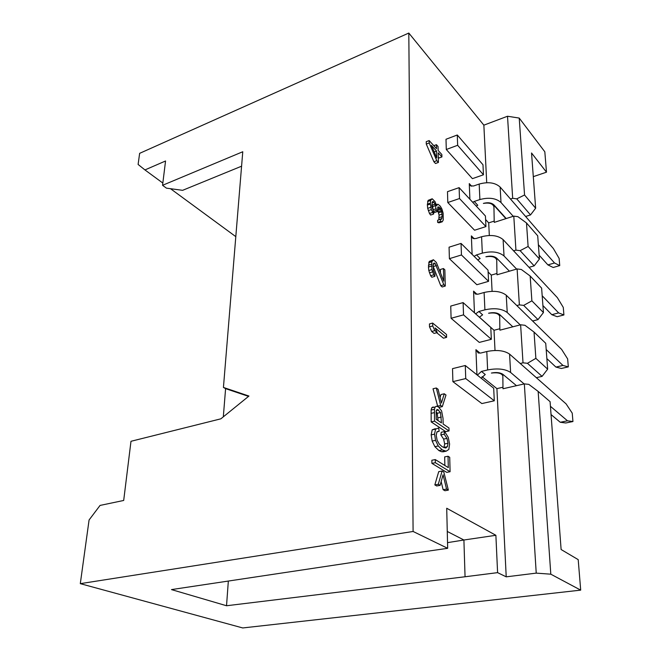 <?xml version="1.0" encoding="UTF-8"?>
<svg xmlns="http://www.w3.org/2000/svg" width="661" height="661" viewBox="0 0 661 661"><rect width="100%" height="100%" fill="white"/><g stroke="black" fill="none" stroke-linecap="round" stroke-linejoin="round"><path stroke-width="0.99" d="M241.587 166.192L182.618 190.327L166.456 188.154L162.556 185.303L165.556 160.987L144.949 169.927L162.837 183.056M170.513 188.699L235.803 236.638M162.556 185.303L242.769 151.749L223.435 387.445L248.957 396.046L220.857 418.826L130.985 441.292L123.69 500.46L100.059 505.425L89.078 519.984L80.303 583.655L413.1 531.469L408.804 33.05L139.636 153.344L138.108 164.449L144.949 169.927M447.53 542.64L463.906 540.004L447.266 531.461M223.319 416.827L225.599 388.635L223.435 387.445M248.553 396.377L225.599 388.635M413.365 553.257L171.488 589.595L226.533 605.749L465.055 576.764L463.906 540.004L495.882 535.294L446.712 508.251L447.671 548.316L413.365 553.257M438.053 420.578L437.218 413.282L436.128 411.53M474.458 312.793L473.582 291.146L477.019 294.343M492.09 291.311L491.288 275.108L488.115 271.977M472.111 254.369L471.367 235.878L474.21 238.778M489.322 235.473L488.702 222.873L485.604 219.551M469.897 199.258L469.269 183.601L471.64 186.22M486.711 182.692L483.86 125.16L408.804 33.05M413.1 531.469L447.671 548.316M495.882 535.294L497.593 572.641L506.219 576.838L496.907 388.618L482.026 376.679M476.945 374.828L475.937 349.677L479.712 352.85M495.015 350.479L494.015 330.269L479.39 317.14M481.844 403.565L452.892 381.637L452.521 368.648L465.286 365.508L493.693 388.205L494.296 400.797L481.844 403.565M457.288 134.993L482.976 164.763L483.455 174.793L472.408 178.652L446.291 149.502L446.001 139.256L457.288 134.993L457.643 145.288L446.291 149.502M448.356 490.123L446.563 489.082L443.06 474.78L440.119 485.348L436.673 485.975L434.831 484.91L438.714 471.657L442.126 471.012L443.82 472.037L448.356 490.123L444.936 490.735L443.134 489.694L441.16 481.613M450.091 471.723L446.712 472.351L431.914 463.378L431.856 460.254L435.277 459.585L435.343 462.708L450.091 471.723L449.72 457.313L448.018 456.247L448.307 467.608L435.277 459.585M444.861 465.484L444.663 456.9L448.018 456.247M443.919 447.654L444.663 443.936L443.638 439.086L440.846 434.921L441.259 432.261L444.597 431.559L444.184 434.219L446.976 438.392L448.001 443.258L447.423 446.679L445.44 448.001L442.217 446.753L439.383 444.233L437.136 440.3L436.227 435.326L436.896 432.005L439.177 431.236L438.664 427.973L435.566 429.121L434.541 434.161L435.558 440.358L438.26 445.977L442.3 449.901L446.175 451.19L448.827 449.43L449.612 444.068L448.241 437.309L444.597 431.559M446.233 446.919L446.125 447.918M443.87 451.645L441.482 451.719L438.921 450.579L434.872 446.662L432.162 441.052L431.154 434.872L432.195 429.84L435.31 428.692M449.034 430.939L448.951 427.989L443.151 424.048L443.019 418.306L441.598 410.902L438.441 406.903L436.467 406.201L435.095 407.002L434.451 409.291L434.541 421.164L449.034 430.939L445.721 431.633L431.179 421.9L431.112 410.043L431.757 407.763L433.137 406.961M437.07 409.605L437.499 410.225M437.747 406.498L433.021 388.775L436.318 387.99L440.672 405.482L442.316 406.639L445.985 395.022L444.258 393.774L441.432 403.036L438.086 389.271L436.318 387.99M440.077 397.484L440.994 394.534L444.258 393.774M446.605 337.358L446.53 334.491L432.658 323.064L432.715 325.972L434.88 330.616L437.276 332.566L435.12 327.947L446.605 337.358L443.44 338.192L436.714 332.714M437.276 332.566L434.079 333.425L431.674 331.483L429.51 326.848L429.452 323.94L432.658 323.064M445.274 286.064L444.853 269.837L443.448 268.54L443.762 281.165L436.334 262.417L433.442 259.748L431.765 261.773L431.922 269.548L433.748 274.811L434.93 276.323L434.88 274.026L433.376 270.415L433.244 264.02L433.798 263.194L435.235 263.615L443.853 284.792L445.274 286.064L442.192 286.973L440.771 285.701L433.005 266.003M434.93 276.323L431.815 277.256L430.633 275.744L428.807 270.498L428.452 267.027L429.22 261.45L433.442 259.748M440.457 272.555L440.383 269.473L443.448 268.54M442.267 221.774L439.284 222.765L437.648 222.402L437.599 220.27L440.59 219.27L440.639 221.41L442.267 221.774L443.291 219.89L443.11 213.123L441.945 209.066L440.267 206.125L438.069 204.307L437.26 204.307L436.747 205.86L435.021 201.622L432.211 198.771L430.584 200.457L430.369 204.026L431.319 209.611L433.633 214.024L433.583 211.875L431.798 205.877L432.542 201.605L433.376 201.613L435.078 204.166L436.31 210.405L437.425 211.528L438.127 206.843L440.317 208.232L441.746 211.735L442.135 216.668L441.664 219.097L440.59 219.27M438.772 219.873L439.102 215.122L437.425 209.38M437.425 211.528L434.434 212.536L433.401 211.503M433.31 211.33L432.666 206.604L431.773 204.646M433.633 214.024L430.617 215.04L429.476 213.486L427.7 208.347L427.361 205.059L428.121 200.357L432.211 198.771M438.417 162.441L435.516 163.498L433.889 161.755L426.287 144.073L426.246 141.669L429.154 140.562L429.196 142.974L436.789 160.689L438.417 162.441L438.185 152.831L441.92 156.93L441.862 154.55L438.127 150.444L438.028 146.478L436.425 144.693L436.516 148.667L429.154 140.562M441.92 156.93L439.044 157.987L438.284 157.153M451.091 318.28L450.744 306.068L463.105 302.598L490.776 327.451L491.346 339.316L479.275 342.406L451.091 318.28L463.526 314.867L463.105 302.598M449.397 258.682L449.067 247.189L461.048 243.413L488.025 270.142L488.562 281.338L476.862 284.726L449.397 258.682L461.452 254.964L461.048 243.413M447.794 202.522L447.489 191.673L459.114 187.641L485.43 215.998L485.942 226.591L474.573 230.226L447.794 202.522L459.494 198.54L459.114 187.641M483.455 174.793L457.643 145.288M494.296 400.797L465.741 378.571L452.892 381.637M465.741 378.571L465.286 365.508M502.847 375.944L502.988 388.759L524.338 383.892L528.808 384.372L538.153 391.419L550.084 401.665L561.115 549.522L578.201 559.636L580.697 590.133L550.803 574.186L536.228 573.128L506.219 576.838M536.352 377.687L542.078 376.373L527.437 363.302L523.008 362.815L520.232 363.484M523.008 362.815L520.62 324.782L499.914 330.17L499.84 328.748L494.015 330.269M516.836 305.564L519.372 304.878L517.117 268.936L497.014 274.794L496.94 273.456L491.288 275.108M532.617 321.006L538.004 319.602L523.677 305.399L519.372 304.878M533.295 176.652L546.49 172.182L531.535 152.988L535.65 208.215L530.51 214.924L525.619 216.486M488.702 222.873L494.197 221.105L494.263 222.377L513.795 216.114L517.91 216.676L526.487 222.955L537.707 235.812L539.442 258.988L534.162 265.862L529.04 267.35M517.117 268.936L521.339 269.481L530.155 276.001L541.615 288.097L543.433 312.562L538.004 319.602M520.62 324.782L524.966 325.295L534.038 332.07L545.73 343.299L547.655 369.152L542.078 376.373M483.86 125.16L507.516 116.245L519.224 118.071L544.821 151.79L546.49 172.182M519.224 118.071L524.553 194.987L535.65 208.215M524.553 194.987L516.753 198.862L530.51 214.924M516.753 198.862L512.672 198.283L510.49 199.011M493.858 205.257L505.896 218.642M526.487 222.955L528.114 246.47L539.442 258.988M528.114 246.47L520.124 250.668L534.162 265.862M520.124 250.668L515.927 250.122L513.589 250.825M530.155 276.001L531.882 300.838L543.433 312.562M531.882 300.838L523.677 305.399M496.742 260.12L496.94 273.456M515.927 250.122L513.795 216.114M512.672 198.283L507.516 116.245M494.197 221.105L493.941 206.943M228.334 581.052L226.533 605.749M465.055 576.764L497.593 572.641M80.303 583.655L242.736 627.95L580.697 590.133M536.228 573.128L524.338 383.892M502.905 387.247L496.907 388.618M538.153 391.419L550.803 574.186M547.655 369.152L535.864 358.353L527.437 363.302M534.038 332.07L535.864 358.353M499.84 328.748L499.708 316.363M491.346 339.316L463.526 314.867M488.562 281.338L461.452 254.964M485.942 226.591L459.494 198.54M446.563 489.082L443.134 489.694M440.119 485.348L438.284 484.282L434.831 484.91M438.284 484.282L442.126 471.012M436.227 419.347L436.194 410.894L437.02 409.622L437.698 409.58L440.532 412.547L441.449 422.891L436.227 419.347M431.402 145.387L436.566 151.055L436.723 157.863L431.402 145.387M435.343 462.708L431.914 463.378M444.184 434.219L440.846 434.921M439.177 431.236L437.194 431.658M434.541 421.164L431.179 421.9M442.316 406.639L439.036 407.374M440.672 405.482L437.359 406.226M434.88 330.616L431.674 331.483M432.715 325.972L429.51 326.848M443.853 284.792L440.771 285.701M436.409 265.582L433.319 266.532M435.235 263.615L433.219 264.235M434.657 263.086L433.674 263.384M433.748 274.811L430.633 275.744M432.542 271.911L429.427 272.861M431.922 269.548L428.807 270.498M431.567 266.069L428.452 267.027M431.526 264.243L428.419 265.201M431.765 261.773L428.667 262.731M432.319 260.492L429.22 261.45M441.457 221.807L438.474 222.798M440.639 221.41L437.648 222.402M441.664 219.097L440.904 219.345M441.912 218.518L438.937 219.51M442.135 216.668L439.16 217.667M442.069 214.131L439.102 215.122M441.746 211.735L438.772 212.735M441.449 210.611L438.483 211.619M440.879 209.215L437.913 210.223M440.317 208.232L437.442 209.207M439.218 207.116L437.59 207.67M436.31 210.405L433.352 211.404M436.268 208.694L433.277 209.711M435.657 205.579L432.666 206.604M435.078 204.166L432.087 205.191M433.938 202.183L431.939 202.869M433.376 201.613L432.244 202.002M432.492 212.462L429.476 213.486M431.319 209.611L428.303 210.636M430.716 207.314L427.7 208.347M430.369 204.026L427.361 205.059M430.352 203.167L427.345 204.199M430.584 200.457L427.576 201.489M431.112 199.325L428.121 200.357M437.26 204.307L436.326 204.621M433.889 161.755L436.789 160.689M429.196 142.974L426.287 144.073M436.425 144.693L433.798 145.676M436.566 151.055L434.194 151.939M516.481 385.685L502.839 374.283C500.129 372.531 496.32 372.118 491.404 373.044C497.873 372.317 501.682 373.258 502.839 375.878L502.757 374.217M499.609 314.471L499.708 316.288C498.559 313.421 494.858 312.405 488.595 313.24M485.926 256.782C492.007 255.873 495.618 256.955 496.742 260.037L496.642 258.087M493.833 204.778L493.941 206.852C492.833 203.588 489.322 202.44 483.406 203.423M475.937 349.677L478.242 352.991L480.679 353.065L486.793 351.536L487.628 369.945L481.456 371.424L485.257 374.506L481.183 378.216M486.793 351.536C496.618 349.595 504.211 350.454 509.573 354.098L510.614 372.449L524.132 383.942M550.431 406.308L567.485 420.809L560.264 422.272L551.043 414.571M510.614 372.449C505.211 368.904 497.551 368.07 487.636 369.945M477.366 375.167L481.456 371.424M469.269 183.601L470.582 185.881L473.59 185.989L479.184 184.055C488.165 181.601 495.147 182.593 500.129 187.046L553.331 248.486L559.132 258.41L559.735 265.606L554.521 262.979L547.886 264.896L539.153 255.187M560.264 422.272L565.799 422.982L572.947 421.536L572.236 413.15L566.097 403.888L509.573 354.098M572.947 421.536L567.485 420.809M472.689 202.266L474.251 201.456L477.779 205.274L476.217 206.075M500.129 187.046L501.005 202.514C495.99 198.126 488.95 197.143 479.886 199.556L474.251 201.456M506.21 218.543L493.907 204.86C491.396 202.696 487.892 202.208 483.398 203.398M559.735 265.606L553.166 267.49L547.886 264.896M501.005 202.514L513.209 216.296M538.376 244.735L554.521 262.979M471.367 235.878L472.954 238.456L475.821 238.563L481.58 236.745C490.826 234.44 498.006 235.399 503.104 239.613L557.372 297.657L563.279 307.398L563.916 314.958L558.619 312.901L551.803 314.686L542.912 305.564M503.104 239.613L504.029 255.964L516.613 269.085M542.185 295.756L558.619 312.901M504.029 255.964C498.89 251.816 491.652 250.874 482.323 253.138L476.515 254.915L480.126 258.517L477.738 259.947M485.909 256.757C490.545 255.642 494.139 256.113 496.717 258.162L509.408 271.184M473.582 291.146L475.499 294.062L478.184 294.162L484.108 292.484C493.643 290.344 501.021 291.253 506.243 295.203L561.619 349.396L567.642 358.915L568.32 366.872L562.941 365.442L555.926 367.078L546.87 358.617M506.243 295.203L507.227 312.513L520.24 324.882M546.193 349.537L562.941 365.442M507.227 312.513C501.955 308.654 494.519 307.762 484.901 309.835L478.911 311.48L482.621 314.834L479.357 317.189M488.578 313.215C493.346 312.19 497.047 312.628 499.683 314.545L512.82 326.815M475.639 313.851L478.911 311.48M474.119 256.361L476.515 254.915M563.916 314.958L557.165 316.71L551.803 314.686M568.32 366.872L561.371 368.474L555.926 367.078M443.638 439.086L446.976 438.392M446.175 451.19L442.812 451.86M442.3 449.901L438.921 450.579M438.26 445.977L434.872 446.662M435.558 440.358L432.162 441.052M434.541 434.161L431.154 434.872M435.566 429.121L432.195 429.84M447.423 446.679L444.076 447.357M448.001 443.258L444.663 443.936M434.376 412.621L431.03 413.365M434.451 409.291L431.112 410.043M435.095 407.002L431.757 407.763M441.317 417.091L437.995 417.818M440.532 412.547L437.218 413.282M438.565 409.994L436.285 410.498M479.886 199.556L479.184 184.055M484.901 309.835L484.108 292.484M482.323 253.138L481.58 236.745M444.853 451.05L441.482 451.719M436.698 409.82L437.731 409.589"/></g></svg>
